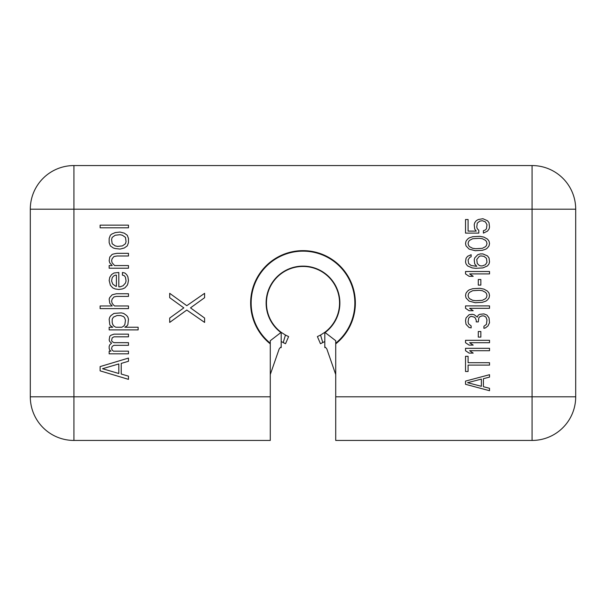 <?xml version="1.0" encoding="UTF-8"?>
<svg xmlns="http://www.w3.org/2000/svg" width="606" height="606" viewBox="0 0 606 606"><rect width="100%" height="100%" fill="white"/><g stroke="black" fill="none" stroke-linecap="round" stroke-linejoin="round"><path stroke-width="0.91" d="M319.445 341.352L317.4 336.588L320.453 343.7L324.816 341.542M281.184 341.542L285.547 343.7L287.267 339.693M320.725 343.587A44.283 44.283 0 0 0 321.544 343.216M285.547 343.7L288.6 336.588L285.449 335.05L283.199 342.617A44.283 44.283 0 0 0 284.858 343.397M317.4 336.588L320.551 335.05L322.801 342.617M285.449 335.05L281.184 332.315L270.276 340.716L270.276 343.875A52.358 52.358 0 0 1 264.64 267.36A52.358 52.358 0 0 1 341.36 267.36A52.358 52.358 0 0 1 335.724 343.875L335.724 343.216A51.851 51.851 0 0 0 340.89 267.61A51.851 51.851 0 0 0 265.11 267.61A51.851 51.851 0 0 0 270.276 343.216L270.276 440.441L73.932 440.441A43.632 43.632 0 0 1 30.3 396.809L30.3 209.191L73.932 209.191L73.932 165.559A43.632 43.632 0 0 0 30.3 209.191L30.3 396.809A43.632 43.632 0 0 0 73.932 440.441L73.932 396.809L30.3 396.809M335.724 396.809L532.068 396.809L532.068 440.441L335.724 440.441L335.724 340.716L324.816 332.315L320.551 335.05M324.816 332.421L324.816 347.579L325.452 347.261L326.831 348.942L335.724 374.531M270.276 374.531L279.169 348.942L280.548 347.261A49.631 49.631 0 0 0 280.783 347.382M280.548 347.261L281.184 347.579L281.184 332.421M335.724 340.716L335.724 343.216M270.276 343.216L270.276 340.716M575.7 396.809A43.632 43.632 0 0 1 532.068 440.441A43.632 43.632 0 0 0 575.7 396.809L575.7 209.191L575.7 396.809L532.068 396.809L532.068 209.191L575.7 209.191A43.632 43.632 0 0 0 532.068 165.559A43.632 43.632 0 0 1 575.7 209.191M270.276 396.809L73.932 396.809L73.932 209.191L532.068 209.191L532.068 165.559L73.932 165.559A43.632 43.632 0 0 0 30.3 209.191A43.632 43.632 0 0 1 73.932 165.559M324.816 332.315A36.542 36.542 0 0 0 330.065 278.442A36.542 36.542 0 0 0 275.935 278.442A36.542 36.542 0 0 0 281.184 332.315A36.542 36.542 0 0 1 275.935 278.442A36.542 36.542 0 0 1 330.065 278.442A36.542 36.542 0 0 1 324.816 332.315M100.111 366.592L100.111 370.849L128.472 379.356L128.472 376.167L121.23 374.038L121.23 363.403L128.472 361.274L128.472 358.085L100.111 366.592M102.528 368.721L118.814 363.933L118.814 373.508L102.528 368.721M128.472 351.169L113.39 351.169L112.178 350.109L111.58 348.511L112.178 346.39L113.989 345.322L128.472 345.322L128.472 342.663L113.989 342.663L112.178 341.602L111.58 340.534L112.178 337.875L113.989 336.815L128.472 336.815L128.472 334.156L113.989 334.156L110.974 335.216L109.769 336.285L109.163 340.004L109.769 341.602L111.58 343.193L109.769 344.791L109.163 346.39L109.163 348.511L109.769 350.109L110.974 351.169L109.163 351.169L109.163 353.828L128.472 353.828L128.472 351.169M138.13 327.24L124.851 327.24L127.268 325.649L127.866 324.581L128.472 319.264L127.866 317.143L126.662 315.544L123.647 313.416L121.23 312.885L113.989 313.416L110.974 315.544L109.769 317.143L109.163 319.264L109.769 324.581L110.368 325.649L112.784 327.24L109.163 327.24L109.163 329.899L138.13 329.899L138.13 327.24M123.647 326.18L121.836 327.24L115.799 327.24L113.989 326.18L112.784 324.581L112.178 322.46L112.178 319.264L113.39 317.143L117.003 315.544L120.624 315.544L123.647 316.605L124.851 318.203L125.457 320.332L124.851 324.581L123.647 326.18M128.472 305.969L114.595 305.969L113.39 304.909L112.178 303.311L111.58 301.19L112.178 299.061L113.989 296.932L116.405 296.402L128.472 296.402L128.472 293.743L116.405 293.743L112.178 294.804L109.769 297.463L109.163 299.061L109.769 303.311L112.178 305.969L100.111 305.969L100.111 308.628L128.472 308.628L128.472 305.969M118.814 289.486L122.435 288.956L124.851 287.895L127.268 285.237L127.866 283.638L128.472 280.449L127.866 276.722L126.662 274.601L124.851 273.003L122.435 272.473L122.435 275.132L124.245 275.662L125.457 277.26L126.056 280.979L125.457 283.108L123.041 285.767L120.026 286.827L118.814 286.827L118.814 272.473L113.989 273.003L111.58 274.601L109.769 277.26L109.163 280.449L110.368 285.237L112.784 287.895L115.193 288.956L118.814 289.486M115.799 286.297L112.784 284.169L111.58 280.979L112.178 277.79L113.39 276.192L115.193 275.132L116.405 275.132L116.405 286.297L115.799 286.297M128.472 265.557L114.595 265.557L112.178 262.898L111.58 260.769L112.178 258.648L113.989 256.52L117.003 255.99L128.472 255.99L128.472 253.331L117.003 253.331L113.989 253.861L112.178 254.391L109.769 257.05L109.163 260.769L109.769 262.898L112.178 265.557L109.163 265.557L109.163 268.216L128.472 268.216L128.472 265.557M128.472 242.695L128.472 238.438L127.268 235.249L124.245 233.121L120.026 232.06L115.193 232.59L111.58 234.181L110.368 235.249L109.163 238.438L109.163 242.695L110.368 245.885L113.39 248.013L115.193 248.543L120.026 249.074L124.245 248.013L127.268 245.885L128.472 242.695M126.056 241.627L125.457 243.756L122.435 245.885L117.609 246.415L115.193 245.885L112.178 243.756L111.58 239.499L112.178 237.378L115.193 235.249L120.026 234.719L122.435 235.249L125.457 237.378L126.056 241.627M128.472 225.144L100.111 225.144L100.111 227.803L128.472 227.803L128.472 225.144M465.529 384.302L489.527 390.703L489.527 388.302L483.399 386.704L483.399 378.705L489.527 377.099L489.527 374.705L465.529 381.098L465.529 384.302M467.574 382.704L481.361 379.098L481.361 386.302L467.574 382.704M465.529 356.305L465.529 371.501L468.082 371.501L468.082 365.1L489.527 365.1L489.527 362.706L468.082 362.706L468.082 356.305L465.529 356.305M489.527 348.306L465.529 348.306L465.529 350.707L469.105 353.101L473.188 353.101L469.612 350.707L489.527 350.707L489.527 348.306M489.527 340.307L465.529 340.307L465.529 342.708L469.105 345.102L473.188 345.102L469.612 342.708L489.527 342.708L489.527 340.307M480.846 331.505L478.293 331.505L478.293 337.103L480.846 337.103L480.846 331.505M486.974 315.105L483.914 313.908L479.823 314.309L478.293 315.105L477.27 317.105L474.21 314.711L472.165 314.309L469.105 314.711L466.037 317.908L465.529 320.71L466.037 324.308L469.105 327.505L471.142 327.907L471.142 325.907L468.589 323.907L468.082 321.907L468.589 318.309L469.612 317.105L471.142 316.309L474.21 317.105L475.233 317.908L476.248 320.309L476.248 321.907L478.293 321.907L478.808 317.908L479.823 316.711L481.868 315.908L483.914 315.908L485.951 317.105L486.974 319.907L486.466 324.308L483.914 326.308L483.914 328.308L485.444 327.907L487.997 325.907L489.527 322.71L489.019 317.908L486.974 315.105M489.527 305.909L465.529 305.909L465.529 308.31L469.105 310.711L473.188 310.711L469.612 308.31L489.527 308.31L489.527 305.909M475.233 302.712L482.376 302.311L485.951 301.106L487.482 299.909L489.019 297.91L489.527 295.508L489.019 293.107L487.482 291.107L483.914 289.107L479.823 288.312L472.68 288.714L469.105 289.91L467.574 291.107L466.037 293.107L465.529 295.508L466.037 297.91L469.105 301.106L475.233 302.712M475.74 300.712L472.68 300.311L469.612 298.713L468.589 297.508L468.082 295.508L468.589 293.509L469.612 292.312L472.68 290.713L479.316 290.312L482.376 290.713L485.444 292.312L486.466 293.509L486.974 295.508L486.466 297.508L485.444 298.713L482.376 300.311L475.74 300.712M480.846 279.51L478.293 279.51L478.293 285.108L480.846 285.108L480.846 279.51M489.527 271.511L465.529 271.511L465.529 273.912L469.105 276.313L473.188 276.313L469.612 273.912L489.527 273.912L489.527 271.511M477.786 254.717L474.718 257.914L474.21 259.913L474.718 263.913L476.763 266.314L471.142 265.511L468.589 263.512L468.082 259.913L469.612 257.512L471.142 256.717L471.142 254.717L467.574 256.315L466.037 258.315L465.529 261.913L466.037 263.913L467.574 265.913L472.165 267.913L475.74 268.314L482.891 267.913L487.482 265.913L489.019 263.913L489.527 261.913L489.019 257.914L487.482 255.914L482.891 253.914L480.338 253.914L477.786 254.717M479.316 256.315L480.846 255.914L483.914 256.315L486.466 258.315L486.974 262.315L485.444 264.716L482.376 265.913L480.846 265.913L479.316 265.511L477.27 263.512L476.763 259.512L479.316 256.315M475.233 250.717L482.376 250.316L485.951 249.111L487.482 247.915L489.019 245.915L489.527 243.514L489.019 241.112L487.482 239.112L483.914 237.113L479.823 236.317L472.68 236.719L469.105 237.916L467.574 239.112L466.037 241.112L465.529 243.514L466.037 245.915L469.105 249.111L475.233 250.717M475.74 248.718L472.68 248.316L469.612 246.718L468.589 245.513L468.082 243.514L468.589 241.514L469.612 240.317L472.68 238.719L479.316 238.317L482.376 238.719L485.444 240.317L486.466 241.514L486.974 243.514L486.466 245.513L485.444 246.718L482.376 248.316L475.74 248.718M478.808 230.318L477.27 228.72L476.763 227.114L477.27 223.114L479.823 221.114L482.376 220.72L485.444 221.917L486.974 224.72L486.466 228.72L485.444 229.916L483.399 230.719L483.399 233.113L487.482 231.113L489.019 229.113L489.527 227.114L489.019 222.72L487.482 220.72L482.891 218.721L478.293 219.516L476.248 220.72L474.718 222.72L474.21 224.72L474.718 229.113L476.248 231.113L468.082 231.113L468.082 219.516L465.529 219.516L465.529 233.113L478.808 233.113L478.808 230.318M204.608 297.69L204.608 293.327L186.784 305.689L169.703 293.327L169.703 297.69L183.815 307.871L169.703 318.052L169.703 322.415L186.784 310.052L204.608 322.415L204.608 318.052L190.496 307.871L204.608 297.69M280.904 332.535A36.883 36.883 0 0 1 275.707 278.192A36.883 36.883 0 0 1 330.293 278.192A36.883 36.883 0 0 1 325.096 332.535"/></g></svg>
